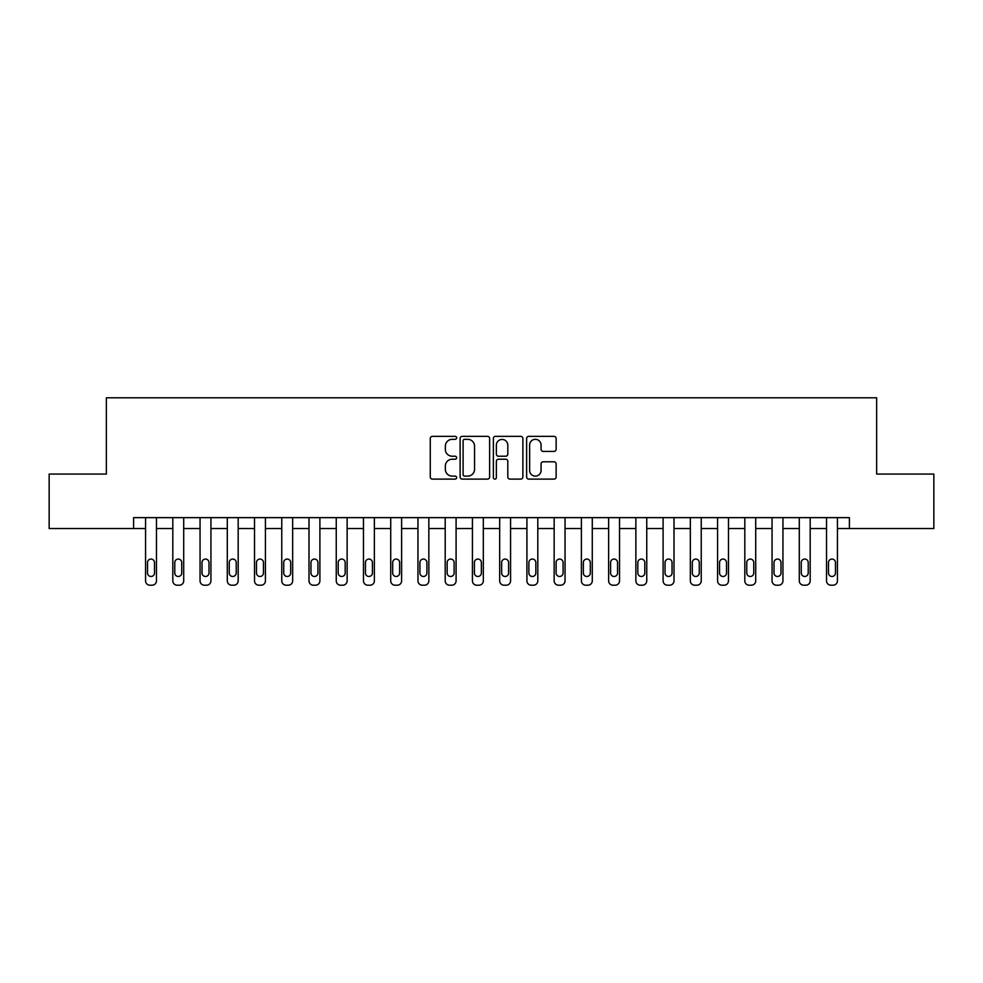 <?xml version="1.0" encoding="UTF-8"?>
<svg xmlns="http://www.w3.org/2000/svg" width="983" height="983" viewBox="0 0 983 983"><rect width="100%" height="100%" fill="white"/><g stroke="black" fill="none" stroke-linecap="round" stroke-linejoin="round"><path stroke-width="1.47" d="M456.64 437.828A1.499 1.499 0 0 0 455.141 436.341L432.409 436.341A2.138 2.138 0 0 0 430.271 438.479L430.271 476.976A2.138 2.138 0 0 0 432.409 479.114L455.141 479.114A1.499 1.499 0 0 0 456.64 477.615A1.499 1.499 0 0 0 455.141 476.116L452.192 476.116A6.844 6.844 0 0 1 445.348 469.272L445.348 466.065A6.844 6.844 0 0 1 452.192 459.221L455.141 459.221A1.499 1.499 0 0 0 456.64 457.722A1.499 1.499 0 0 0 455.141 456.223L452.192 456.223A6.844 6.844 0 0 1 445.348 449.378L445.348 446.171A6.844 6.844 0 0 1 452.192 439.327L455.141 439.327A1.499 1.499 0 0 0 456.64 437.828M554.007 451.418A2.138 2.138 0 0 0 556.145 449.28L556.145 438.479A2.138 2.138 0 0 0 554.007 436.341L528.768 436.341A2.138 2.138 0 0 0 526.63 438.479L526.63 476.976A2.138 2.138 0 0 0 528.768 479.114L554.007 479.114A2.138 2.138 0 0 0 556.145 476.976L556.145 463.927A2.138 2.138 0 0 0 554.007 461.789L543.206 461.789A2.138 2.138 0 0 0 541.068 463.927L541.068 470.402A5.726 5.726 0 0 1 535.342 476.116A5.726 5.726 0 0 1 529.628 470.402L529.628 445.053A5.726 5.726 0 0 1 535.342 439.327A5.726 5.726 0 0 1 541.068 445.053L541.068 449.28A2.138 2.138 0 0 0 543.206 451.418L554.007 451.418M133.59 528.547L49.15 528.547L49.15 474.064L106.348 474.064L106.348 397.796L876.652 397.796L876.652 474.064L933.85 474.064L933.85 528.547L849.41 528.547L849.41 517.648L133.59 517.648L133.59 528.547L145.57 528.547L145.57 580.842A4.362 4.362 0 0 0 149.932 585.204L152.107 585.204A4.362 4.362 0 0 0 156.469 580.842L156.469 528.547L172.811 528.547L172.811 580.842A4.362 4.362 0 0 0 177.173 585.204L179.348 585.204A4.362 4.362 0 0 0 183.71 580.842L183.71 528.547L200.053 528.547L200.053 580.842A4.362 4.362 0 0 0 204.403 585.204L206.59 585.204A4.362 4.362 0 0 0 210.94 580.842L210.94 528.547L227.294 528.547L227.294 580.842A4.362 4.362 0 0 0 231.644 585.204L233.831 585.204A4.362 4.362 0 0 0 238.181 580.842L238.181 528.547L254.523 528.547L254.523 580.842A4.362 4.362 0 0 0 258.885 585.204L261.06 585.204A4.362 4.362 0 0 0 265.422 580.842L265.422 528.547L281.765 528.547L281.765 580.842A4.362 4.362 0 0 0 286.127 585.204L288.302 585.204A4.362 4.362 0 0 0 292.664 580.842L292.664 528.547L309.006 528.547L309.006 580.842A4.362 4.362 0 0 0 313.356 585.204L315.543 585.204A4.362 4.362 0 0 0 319.893 580.842L319.893 528.547L336.247 528.547L336.247 580.842A4.362 4.362 0 0 0 340.597 585.204L342.784 585.204A4.362 4.362 0 0 0 347.134 580.842L347.134 528.547L363.477 528.547L363.477 580.842A4.362 4.362 0 0 0 367.839 585.204L370.013 585.204A4.362 4.362 0 0 0 374.376 580.842L374.376 528.547L390.718 528.547L390.718 580.842A4.362 4.362 0 0 0 395.08 585.204L397.255 585.204A4.362 4.362 0 0 0 401.617 580.842L401.617 528.547L417.959 528.547L417.959 580.842A4.362 4.362 0 0 0 422.309 585.204L424.496 585.204A4.362 4.362 0 0 0 428.846 580.842L428.846 528.547L445.201 528.547L445.201 580.842A4.362 4.362 0 0 0 449.55 585.204L451.738 585.204A4.362 4.362 0 0 0 456.087 580.842L456.087 528.547L472.43 528.547L472.43 580.842A4.362 4.362 0 0 0 476.792 585.204L478.967 585.204A4.362 4.362 0 0 0 483.329 580.842L483.329 528.547L499.671 528.547L499.671 580.842A4.362 4.362 0 0 0 504.033 585.204L506.208 585.204A4.362 4.362 0 0 0 510.57 580.842L510.57 528.547L526.913 528.547L526.913 580.842A4.362 4.362 0 0 0 531.262 585.204L533.45 585.204A4.362 4.362 0 0 0 537.799 580.842L537.799 528.547L554.154 528.547L554.154 580.842A4.362 4.362 0 0 0 558.504 585.204L560.691 585.204A4.362 4.362 0 0 0 565.041 580.842L565.041 528.547L581.383 528.547L581.383 580.842A4.362 4.362 0 0 0 585.745 585.204L587.92 585.204A4.362 4.362 0 0 0 592.282 580.842L592.282 528.547L608.624 528.547L608.624 580.842A4.362 4.362 0 0 0 612.987 585.204L615.161 585.204A4.362 4.362 0 0 0 619.523 580.842L619.523 528.547L635.866 528.547L635.866 580.842A4.362 4.362 0 0 0 640.216 585.204L642.403 585.204A4.362 4.362 0 0 0 646.753 580.842L646.753 528.547L663.107 528.547L663.107 580.842A4.362 4.362 0 0 0 667.457 585.204L669.644 585.204A4.362 4.362 0 0 0 673.994 580.842L673.994 528.547L690.336 528.547L690.336 580.842A4.362 4.362 0 0 0 694.698 585.204L696.873 585.204A4.362 4.362 0 0 0 701.235 580.842L701.235 528.547L717.578 528.547L717.578 580.842A4.362 4.362 0 0 0 721.94 585.204L724.115 585.204A4.362 4.362 0 0 0 728.477 580.842L728.477 528.547L744.819 528.547L744.819 580.842A4.362 4.362 0 0 0 749.169 585.204L751.356 585.204A4.362 4.362 0 0 0 755.706 580.842L755.706 528.547L772.06 528.547L772.06 580.842A4.362 4.362 0 0 0 776.41 585.204L778.597 585.204A4.362 4.362 0 0 0 782.947 580.842L782.947 528.547L799.29 528.547L799.29 580.842A4.362 4.362 0 0 0 803.652 585.204L805.827 585.204A4.362 4.362 0 0 0 810.189 580.842L810.189 528.547L826.531 528.547L826.531 580.842A4.362 4.362 0 0 0 830.893 585.204L833.068 585.204A4.362 4.362 0 0 0 837.43 580.842L837.43 528.547L849.41 528.547M489.632 438.479A2.138 2.138 0 0 0 487.494 436.341L462.256 436.341A2.138 2.138 0 0 0 460.118 438.479L460.118 476.976A2.138 2.138 0 0 0 462.256 479.114L487.494 479.114A2.138 2.138 0 0 0 489.632 476.976L489.632 438.479M495.506 436.341L520.744 436.341A2.138 2.138 0 0 1 522.882 438.479L522.882 476.976A2.138 2.138 0 0 1 520.744 479.114L509.944 479.114A2.138 2.138 0 0 1 507.806 476.976L507.806 461.359A2.138 2.138 0 0 0 505.667 459.221L498.504 459.221A2.138 2.138 0 0 0 496.366 461.359L496.366 477.615A1.499 1.499 0 0 1 494.867 479.114A1.499 1.499 0 0 1 493.368 477.615L493.368 438.479A2.138 2.138 0 0 1 495.506 436.341M464.603 439.327A1.499 1.499 0 0 0 463.104 440.826L463.104 474.617A1.499 1.499 0 0 0 464.603 476.116L467.699 476.116A6.844 6.844 0 0 0 474.543 469.272L474.543 446.171A6.844 6.844 0 0 0 467.699 439.327L464.603 439.327M507.806 445.164A5.726 5.726 0 0 0 502.092 439.438A5.726 5.726 0 0 0 496.366 445.164L496.366 454.085A2.138 2.138 0 0 0 498.504 456.223L505.667 456.223A2.138 2.138 0 0 0 507.806 454.085L507.806 445.164M147.536 573.003A3.49 3.49 0 0 0 151.026 576.48A3.49 3.49 0 0 0 154.503 573.003A3.49 3.49 0 0 1 151.026 576.48A3.49 3.49 0 0 1 147.536 573.003L147.536 562.534A3.49 3.49 0 0 1 151.026 559.057A3.49 3.49 0 0 1 154.503 562.534L154.503 573.003M156.469 517.648L156.469 580.842M145.57 517.648L145.57 580.842M149.932 585.204L152.107 585.204M174.777 573.003A3.49 3.49 0 0 0 178.255 576.48A3.49 3.49 0 0 0 181.744 573.003A3.49 3.49 0 0 1 178.255 576.48A3.49 3.49 0 0 1 174.777 573.003L174.777 562.534A3.49 3.49 0 0 1 178.255 559.057A3.49 3.49 0 0 1 181.744 562.534L181.744 573.003M202.007 573.003A3.49 3.49 0 0 0 205.496 576.48A3.49 3.49 0 0 0 208.986 573.003A3.49 3.49 0 0 1 205.496 576.48A3.49 3.49 0 0 1 202.007 573.003L202.007 562.534A3.49 3.49 0 0 1 205.496 559.057A3.49 3.49 0 0 1 208.986 562.534L208.986 573.003M229.248 573.003A3.49 3.49 0 0 0 232.738 576.48A3.49 3.49 0 0 0 236.227 573.003A3.49 3.49 0 0 1 232.738 576.48A3.49 3.49 0 0 1 229.248 573.003L229.248 562.534A3.49 3.49 0 0 1 232.738 559.057A3.49 3.49 0 0 1 236.227 562.534L236.227 573.003M183.71 517.648L183.71 580.842M172.811 517.648L172.811 580.842M177.173 585.204L179.348 585.204M210.94 517.648L210.94 580.842M200.053 517.648L200.053 580.842M204.403 585.204L206.59 585.204M238.181 517.648L238.181 580.842M227.294 517.648L227.294 580.842M231.644 585.204L233.831 585.204M256.489 573.003A3.49 3.49 0 0 0 259.979 576.48A3.49 3.49 0 0 0 263.456 573.003A3.49 3.49 0 0 1 259.979 576.48A3.49 3.49 0 0 1 256.489 573.003L256.489 562.534A3.49 3.49 0 0 1 259.979 559.057A3.49 3.49 0 0 1 263.456 562.534L263.456 573.003M265.422 517.648L265.422 580.842M254.523 517.648L254.523 580.842M258.885 585.204L261.06 585.204M283.731 573.003A3.49 3.49 0 0 0 287.208 576.48A3.49 3.49 0 0 0 290.698 573.003A3.49 3.49 0 0 1 287.208 576.48A3.49 3.49 0 0 1 283.731 573.003L283.731 562.534A3.49 3.49 0 0 1 287.208 559.057A3.49 3.49 0 0 1 290.698 562.534L290.698 573.003M310.96 573.003A3.49 3.49 0 0 0 314.449 576.48A3.49 3.49 0 0 0 317.939 573.003A3.49 3.49 0 0 1 314.449 576.48A3.49 3.49 0 0 1 310.96 573.003L310.96 562.534A3.49 3.49 0 0 1 314.449 559.057A3.49 3.49 0 0 1 317.939 562.534L317.939 573.003M338.201 573.003A3.49 3.49 0 0 0 341.691 576.48A3.49 3.49 0 0 0 345.18 573.003A3.49 3.49 0 0 1 341.691 576.48A3.49 3.49 0 0 1 338.201 573.003L338.201 562.534A3.49 3.49 0 0 1 341.691 559.057A3.49 3.49 0 0 1 345.18 562.534L345.18 573.003M365.443 573.003A3.49 3.49 0 0 0 368.932 576.48A3.49 3.49 0 0 0 372.41 573.003A3.49 3.49 0 0 1 368.932 576.48A3.49 3.49 0 0 1 365.443 573.003L365.443 562.534A3.49 3.49 0 0 1 368.932 559.057A3.49 3.49 0 0 1 372.41 562.534L372.41 573.003M392.684 573.003A3.49 3.49 0 0 0 396.161 576.48A3.49 3.49 0 0 0 399.651 573.003A3.49 3.49 0 0 1 396.161 576.48A3.49 3.49 0 0 1 392.684 573.003L392.684 562.534A3.49 3.49 0 0 1 396.161 559.057A3.49 3.49 0 0 1 399.651 562.534L399.651 573.003M292.664 517.648L292.664 580.842M281.765 517.648L281.765 580.842M286.127 585.204L288.302 585.204M319.893 517.648L319.893 580.842M309.006 517.648L309.006 580.842M313.356 585.204L315.543 585.204M347.134 517.648L347.134 580.842M336.247 517.648L336.247 580.842M340.597 585.204L342.784 585.204M374.376 517.648L374.376 580.842M363.477 517.648L363.477 580.842M367.839 585.204L370.013 585.204M401.617 517.648L401.617 580.842M390.718 517.648L390.718 580.842M395.08 585.204L397.255 585.204M419.913 573.003A3.49 3.49 0 0 0 423.403 576.48A3.49 3.49 0 0 0 426.892 573.003A3.49 3.49 0 0 1 423.403 576.48A3.49 3.49 0 0 1 419.913 573.003L419.913 562.534A3.49 3.49 0 0 1 423.403 559.057A3.49 3.49 0 0 1 426.892 562.534L426.892 573.003M428.846 517.648L428.846 580.842M417.959 517.648L417.959 580.842M422.309 585.204L424.496 585.204M447.154 573.003A3.49 3.49 0 0 0 450.644 576.48A3.49 3.49 0 0 0 454.134 573.003A3.49 3.49 0 0 1 450.644 576.48A3.49 3.49 0 0 1 447.154 573.003L447.154 562.534A3.49 3.49 0 0 1 450.644 559.057A3.49 3.49 0 0 1 454.134 562.534L454.134 573.003M456.087 517.648L456.087 580.842M445.201 517.648L445.201 580.842M449.55 585.204L451.738 585.204M474.396 573.003A3.49 3.49 0 0 0 477.885 576.48A3.49 3.49 0 0 0 481.363 573.003A3.49 3.49 0 0 1 477.885 576.48A3.49 3.49 0 0 1 474.396 573.003L474.396 562.534A3.49 3.49 0 0 1 477.885 559.057A3.49 3.49 0 0 1 481.363 562.534L481.363 573.003M483.329 517.648L483.329 580.842M472.43 517.648L472.43 580.842M476.792 585.204L478.967 585.204M501.637 573.003A3.49 3.49 0 0 0 505.115 576.48A3.49 3.49 0 0 0 508.604 573.003A3.49 3.49 0 0 1 505.115 576.48A3.49 3.49 0 0 1 501.637 573.003L501.637 562.534A3.49 3.49 0 0 1 505.115 559.057A3.49 3.49 0 0 1 508.604 562.534L508.604 573.003M510.57 517.648L510.57 580.842M499.671 517.648L499.671 580.842M504.033 585.204L506.208 585.204M528.866 573.003A3.49 3.49 0 0 0 532.356 576.48A3.49 3.49 0 0 0 535.846 573.003A3.49 3.49 0 0 1 532.356 576.48A3.49 3.49 0 0 1 528.866 573.003L528.866 562.534A3.49 3.49 0 0 1 532.356 559.057A3.49 3.49 0 0 1 535.846 562.534L535.846 573.003M537.799 517.648L537.799 580.842M526.913 517.648L526.913 580.842M531.262 585.204L533.45 585.204M556.108 573.003A3.49 3.49 0 0 0 559.597 576.48A3.49 3.49 0 0 0 563.087 573.003A3.49 3.49 0 0 1 559.597 576.48A3.49 3.49 0 0 1 556.108 573.003L556.108 562.534A3.49 3.49 0 0 1 559.597 559.057A3.49 3.49 0 0 1 563.087 562.534L563.087 573.003M565.041 517.648L565.041 580.842M554.154 517.648L554.154 580.842M558.504 585.204L560.691 585.204M583.349 573.003A3.49 3.49 0 0 0 586.839 576.48A3.49 3.49 0 0 0 590.316 573.003A3.49 3.49 0 0 1 586.839 576.48A3.49 3.49 0 0 1 583.349 573.003L583.349 562.534A3.49 3.49 0 0 1 586.839 559.057A3.49 3.49 0 0 1 590.316 562.534L590.316 573.003M610.59 573.003A3.49 3.49 0 0 0 614.068 576.48A3.49 3.49 0 0 0 617.557 573.003A3.49 3.49 0 0 1 614.068 576.48A3.49 3.49 0 0 1 610.59 573.003L610.59 562.534A3.49 3.49 0 0 1 614.068 559.057A3.49 3.49 0 0 1 617.557 562.534L617.557 573.003M637.82 573.003A3.49 3.49 0 0 0 641.309 576.48A3.49 3.49 0 0 0 644.799 573.003A3.49 3.49 0 0 1 641.309 576.48A3.49 3.49 0 0 1 637.82 573.003L637.82 562.534A3.49 3.49 0 0 1 641.309 559.057A3.49 3.49 0 0 1 644.799 562.534L644.799 573.003M665.061 573.003A3.49 3.49 0 0 0 668.551 576.48A3.49 3.49 0 0 0 672.04 573.003A3.49 3.49 0 0 1 668.551 576.48A3.49 3.49 0 0 1 665.061 573.003L665.061 562.534A3.49 3.49 0 0 1 668.551 559.057A3.49 3.49 0 0 1 672.04 562.534L672.04 573.003M692.302 573.003A3.49 3.49 0 0 0 695.792 576.48A3.49 3.49 0 0 0 699.269 573.003A3.49 3.49 0 0 1 695.792 576.48A3.49 3.49 0 0 1 692.302 573.003L692.302 562.534A3.49 3.49 0 0 1 695.792 559.057A3.49 3.49 0 0 1 699.269 562.534L699.269 573.003M719.544 573.003A3.49 3.49 0 0 0 723.021 576.48A3.49 3.49 0 0 0 726.511 573.003A3.49 3.49 0 0 1 723.021 576.48A3.49 3.49 0 0 1 719.544 573.003L719.544 562.534A3.49 3.49 0 0 1 723.021 559.057A3.49 3.49 0 0 1 726.511 562.534L726.511 573.003M746.773 573.003A3.49 3.49 0 0 0 750.262 576.48A3.49 3.49 0 0 0 753.752 573.003A3.49 3.49 0 0 1 750.262 576.48A3.49 3.49 0 0 1 746.773 573.003L746.773 562.534A3.49 3.49 0 0 1 750.262 559.057A3.49 3.49 0 0 1 753.752 562.534L753.752 573.003M774.014 573.003A3.49 3.49 0 0 0 777.504 576.48A3.49 3.49 0 0 0 780.994 573.003A3.49 3.49 0 0 1 777.504 576.48A3.49 3.49 0 0 1 774.014 573.003L774.014 562.534A3.49 3.49 0 0 1 777.504 559.057A3.49 3.49 0 0 1 780.994 562.534L780.994 573.003M801.256 573.003A3.49 3.49 0 0 0 804.745 576.48A3.49 3.49 0 0 0 808.223 573.003A3.49 3.49 0 0 1 804.745 576.48A3.49 3.49 0 0 1 801.256 573.003L801.256 562.534A3.49 3.49 0 0 1 804.745 559.057A3.49 3.49 0 0 1 808.223 562.534L808.223 573.003M828.497 573.003A3.49 3.49 0 0 0 831.974 576.48A3.49 3.49 0 0 0 835.464 573.003A3.49 3.49 0 0 1 831.974 576.48A3.49 3.49 0 0 1 828.497 573.003L828.497 562.534A3.49 3.49 0 0 1 831.974 559.057A3.49 3.49 0 0 1 835.464 562.534L835.464 573.003M592.282 517.648L592.282 580.842M581.383 517.648L581.383 580.842M585.745 585.204L587.92 585.204M619.523 517.648L619.523 580.842M608.624 517.648L608.624 580.842M612.987 585.204L615.161 585.204M646.753 517.648L646.753 580.842M635.866 517.648L635.866 580.842M640.216 585.204L642.403 585.204M673.994 517.648L673.994 580.842M663.107 517.648L663.107 580.842M667.457 585.204L669.644 585.204M701.235 517.648L701.235 580.842M690.336 517.648L690.336 580.842M694.698 585.204L696.873 585.204M728.477 517.648L728.477 580.842M717.578 517.648L717.578 580.842M721.94 585.204L724.115 585.204M755.706 517.648L755.706 580.842M744.819 517.648L744.819 580.842M749.169 585.204L751.356 585.204M782.947 517.648L782.947 580.842M772.06 517.648L772.06 580.842M776.41 585.204L778.597 585.204M810.189 517.648L810.189 580.842M799.29 517.648L799.29 580.842M803.652 585.204L805.827 585.204M837.43 517.648L837.43 580.842M826.531 517.648L826.531 580.842M830.893 585.204L833.068 585.204"/></g></svg>
